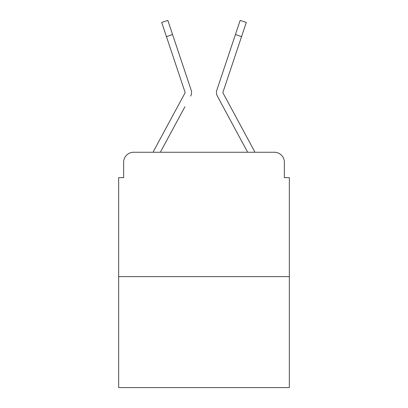 <?xml version="1.0" encoding="UTF-8"?>
<svg xmlns="http://www.w3.org/2000/svg" width="408" height="408" viewBox="0 0 408 408"><rect width="100%" height="100%" fill="white"/><g stroke="black" fill="none" stroke-linecap="round" stroke-linejoin="round"><path stroke-width="0.61" d="M123.644 162.206L123.644 177.628L123.644 162.206A9.95 9.95 0 0 1 133.595 152.255L153.087 152.255A24.878 24.878 0 0 1 154 150.384L184.972 93.019A0.994 0.994 0 0 0 185.043 92.228L161.706 22.45L167.841 20.4L172.574 34.558L166.444 36.608M289.333 276.644L118.667 276.644L118.667 387.6L289.333 387.6L289.333 177.628L284.356 177.628L284.356 162.206A9.95 9.95 0 0 0 274.405 152.255L133.595 152.255M118.667 276.644L118.667 177.628L123.644 177.628M184.901 106.763L160.339 152.255L183.809 108.788L160.339 152.255L183.809 108.788L160.339 152.255L183.809 108.788L160.339 152.255L183.809 108.788L160.339 152.255L183.809 108.788L160.339 152.255L183.809 108.788L160.339 152.255L183.809 108.788L160.339 152.255L183.809 108.788L160.339 152.255L183.809 108.788L160.339 152.255L183.809 108.788L160.339 152.255L183.809 108.788L160.339 152.255L183.809 108.788L160.339 152.255L165.189 152.255M242.811 152.255L247.661 152.255L217.337 96.094A7.461 7.461 0 0 1 216.826 90.178L240.159 20.4L246.294 22.45L241.556 36.608L235.426 34.558M241.556 36.608L222.957 92.228A0.994 0.994 0 0 0 222.906 92.545A0.994 0.994 0 0 1 222.957 92.228A0.994 0.994 0 0 0 222.906 92.545A0.994 0.994 0 0 1 222.957 92.228A0.994 0.994 0 0 0 222.906 92.545A0.994 0.994 0 0 1 222.957 92.228A0.994 0.994 0 0 0 222.906 92.545A0.994 0.994 0 0 1 222.957 92.228A0.994 0.994 0 0 0 222.906 92.545A0.994 0.994 0 0 1 222.957 92.228A0.994 0.994 0 0 0 222.906 92.545A0.994 0.994 0 0 1 222.957 92.228A0.994 0.994 0 0 0 222.906 92.545A0.994 0.994 0 0 1 222.957 92.228A0.994 0.994 0 0 0 222.906 92.545A0.994 0.994 0 0 1 222.957 92.228A0.994 0.994 0 0 0 222.906 92.545A0.994 0.994 0 0 1 222.957 92.228A0.994 0.994 0 0 0 222.906 92.545A0.994 0.994 0 0 1 222.957 92.228A0.994 0.994 0 0 0 222.906 92.545A0.994 0.994 0 0 1 222.957 92.228A0.994 0.994 0 0 0 222.906 92.545A0.994 0.994 0 0 1 222.957 92.228A0.994 0.994 0 0 0 223.028 93.019L254 150.384A24.878 24.878 0 0 1 254.913 152.255L274.405 152.255M284.356 177.628L284.356 162.206M190.664 96.094A7.461 7.461 0 0 0 191.174 90.178L172.574 34.558M229.959 50.898L216.826 90.178M223.1 106.763L217.337 96.094M184.972 93.019A0.994 0.994 0 0 0 185.043 92.228M178.041 50.898L191.174 90.178M161.706 22.45L167.841 20.4M240.159 20.4L246.294 22.45"/></g></svg>

